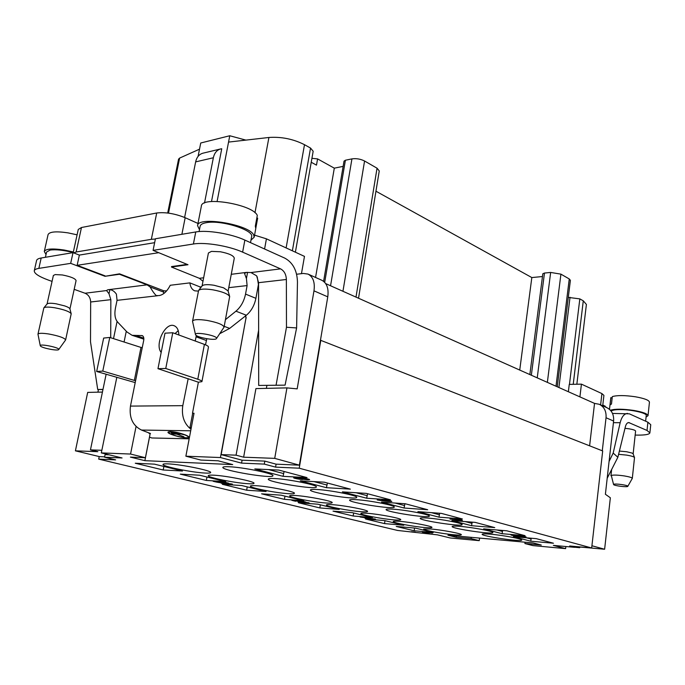 <?xml version="1.0" encoding="UTF-8"?>
<svg xmlns="http://www.w3.org/2000/svg" width="685" height="685" viewBox="0 0 685 685"><rect width="100%" height="100%" fill="white"/><g stroke="black" fill="none" stroke-linecap="round" stroke-linejoin="round"><path stroke-width="1.03" d="M119.558 273.837L119.464 274.274L147.087 284.849L150.083 286.938L163.561 292.084L163.287 290.594L119.558 273.837L104.976 276.295L119.464 274.274M166.618 290.885L163.338 290.817M201.433 286.801L200.131 286.955L189.865 282.879L170.24 285.268C167.114 291.373 163.415 294.807 159.151 295.569L156.283 295.595C154.442 293.882 152.378 290.997 150.083 286.938M202.974 281.278L199.352 278.307L171.481 267.039L171.575 266.568L187.159 264.393M52.06 281.398L48.31 280.054C38.857 276.56 34.173 273.478 34.276 270.789L36.588 260.514C36.879 259.324 38.411 258.485 41.186 258.005L73.021 252.637L79.366 255.085L77.14 265.318L158.74 252.696M77.14 265.318L105.062 275.858M73.021 252.637L70.675 263.357L104.976 276.295M79.366 255.085L154.639 242.678M155.384 239.014L151.351 239.322L156.719 212.992C165.29 211.982 174.778 213.549 185.181 217.71L197.982 223.447M73.192 252.705L78.27 229.432L81.472 227.514L76.138 252.003L151.351 239.322M76.138 252.003L73.62 252.868M171.481 267.039L187.998 264.735L153.072 250.367L193.401 244.006C204.943 241.968 229.013 245.949 242.627 252.14L280.567 268.871C284.189 270.815 286.125 274.351 286.373 279.489L286.476 327.259L296.614 327.935L285.08 385.141L258.699 385.441L285.08 385.141M296.614 327.935L297.461 282.04C297.127 270.592 292.923 262.638 284.857 258.159L244.87 240.092C231.316 233.773 207.307 229.792 195.756 231.958L155.435 238.757L153.072 250.367M223.062 482.754L213.121 481.272L221.383 482.54L218.113 481.564C220.758 481.461 224.303 482.009 228.721 483.199L219.739 481.838L223.062 482.754C221.05 482.934 217.89 482.488 213.574 481.409L219.38 482.42C220.313 482.377 219.894 482.077 218.13 481.538L224.86 482.249C228.499 483.079 228.858 483.225 225.956 482.685C221.529 481.641 217.607 481.615 223.062 482.754M377.238 499.939L384.559 500.881L381.785 499.99C381.836 499.442 391.734 500.761 391.811 501.42C388.78 501.617 383.917 501.129 377.238 499.939L384.079 500.761C380.766 499.75 382.17 499.656 388.301 500.461C397.523 502.328 383.437 501.3 377.238 499.939L377.264 499.759M303.524 502.721L297.941 501.882L309.115 502.841L303.524 502.721L299.182 501.951L306.871 502.516C314.098 503.458 295.877 501.574 303.524 502.721M365.422 517.783L360.122 516.987L369.018 517.697C375.962 518.613 358.161 516.696 365.422 517.783M515.779 535.893L510.907 535.002L523.854 536.518L520.977 535.738L526.071 536.903L515.779 535.893C514.033 535.893 509.554 534.908 511.772 534.934C515.625 535.259 527.159 537.16 520.977 535.738L525.917 536.843L518.742 535.927C514.075 535.182 510.214 534.968 515.779 535.893M414.16 530.781L433.254 532.485L415.41 528.109L396.238 526.44L414.16 530.781L414.553 528.041M384.542 523.605L403.756 525.258L384.833 520.617L365.559 519.007L384.542 523.605L384.987 520.66M353.16 516.002L372.469 517.586L352.364 512.663L333.013 511.121L353.16 516.002L353.631 512.971M319.844 507.936L339.221 509.435L317.831 504.194L298.42 502.747L319.844 507.936L320.349 504.811M284.412 499.356L303.823 500.761L281.021 495.169L261.593 493.825L284.412 499.356L284.96 496.137M246.651 490.212L266.071 491.505L241.702 485.528L222.308 484.312L246.651 490.212L247.242 486.889M206.339 480.442L225.716 481.615L199.609 475.219L180.292 474.131L206.339 480.442L206.973 477.017M163.193 469.996L182.467 471.015L154.45 464.147L135.262 463.231L163.193 469.996L163.878 466.459M168.125 463.882C164.862 463.736 163.158 463.908 163.021 464.396C161.806 466.314 192.202 472.522 205.132 473.061C208.642 473.241 210.483 473.07 210.646 472.556C212.273 470.749 180.968 464.319 168.125 463.882M317.326 489.518C330.932 490.246 358.075 495.666 356.714 497.344C357.193 500.298 309.063 492.661 310.425 489.989C310.605 489.415 312.908 489.261 317.326 489.518M332.739 504.699C328.68 504.417 326.574 504.502 326.411 504.965C325.512 506.326 348.682 510.813 360.867 511.678C365.131 512.003 367.365 511.918 367.562 511.447C368.71 510.137 344.897 505.504 332.739 504.699M460.08 526.371C472.616 527.339 493.834 531.363 492.858 532.562C493.363 534.822 450.995 528.537 452.151 526.525C452.357 526.02 455.003 525.969 460.08 526.371M430.634 528.983L423.664 529.051C422.928 530.13 442.527 533.812 454.044 534.779C458.693 535.19 461.125 535.173 461.347 534.737C462.255 533.692 442.15 529.907 430.634 528.983M490.254 534.163C502.525 535.156 522.629 538.932 521.73 540.045C522.235 542.169 481.024 536.124 482.137 534.249C482.351 533.752 485.057 533.726 490.254 534.163M295.732 495.529C291.836 495.272 289.815 495.375 289.661 495.854C288.702 497.327 313.353 502.165 325.752 502.97C329.853 503.261 332.002 503.158 332.199 502.67C333.441 501.257 308.087 496.265 295.732 495.529M356.791 499.707C370.14 500.512 395.519 505.513 394.277 507.054C394.765 509.811 348.288 502.576 349.59 500.101C349.77 499.536 352.176 499.408 356.791 499.707M274.865 478.558C288.71 479.175 317.866 485.1 316.367 486.932C316.838 490.1 266.876 481.983 268.306 479.115C268.477 478.532 270.669 478.344 274.865 478.558M213.72 475.185C210.226 475.005 208.411 475.159 208.266 475.647C207.144 477.394 235.375 483.079 248.15 483.721C251.875 483.944 253.827 483.798 254.007 483.293C255.488 481.623 226.427 475.741 213.72 475.185M427.919 518.074C440.729 518.99 463.18 523.297 462.127 524.607C462.623 527.013 419.006 520.454 420.205 518.305C420.402 517.774 422.979 517.697 427.919 518.074M367.425 513.305C363.213 512.988 361.021 513.048 360.858 513.502C360.019 514.76 381.87 518.947 393.832 519.855C398.242 520.206 400.545 520.146 400.751 519.684C401.812 518.476 379.37 514.161 367.425 513.305M399.997 521.379C395.647 521.037 393.387 521.079 393.216 521.516C392.428 522.681 413.089 526.594 424.837 527.544C429.367 527.921 431.747 527.887 431.961 527.433C432.937 526.311 411.719 522.278 399.997 521.379M393.567 509.203C406.65 510.077 430.471 514.7 429.332 516.122C429.829 518.691 384.842 511.815 386.092 509.512C386.289 508.972 388.78 508.869 393.567 509.203M256.147 485.708C252.448 485.494 250.522 485.622 250.376 486.102C249.331 487.703 275.67 492.935 288.257 493.671C292.187 493.928 294.242 493.808 294.43 493.303C295.783 491.77 268.691 486.367 256.147 485.708M229.047 466.733C243.115 467.221 274.574 473.72 272.921 475.724C273.383 479.123 221.375 470.458 222.873 467.367C223.036 466.776 225.1 466.562 229.047 466.733M283.068 476.332L307.034 477.599L278.786 470.073L254.811 468.934L283.068 476.332L284.095 471.494M326.437 487.694L350.343 489.133L324.245 482.18L300.295 480.844L326.437 487.694L327.404 483.028M366.663 498.226L390.45 499.819L366.269 493.38L342.406 491.873L366.663 498.226L367.571 493.722M404.073 508.022L427.697 509.734L405.229 503.749L381.502 502.114L404.073 508.022L404.903 503.732M438.957 517.158L462.384 518.973L441.448 513.399L417.901 511.644L438.957 517.158L439.676 513.27M471.554 525.703L494.758 527.596L475.21 522.39L451.869 520.54L471.554 525.703L472.179 522.15M502.088 533.701L525.053 535.67L506.754 530.789L483.644 528.863L502.088 533.701L502.627 530.447M530.755 541.201L553.454 543.231L536.295 538.658L513.425 536.663L530.755 541.201L531.217 538.213M276.098 464.165L299.388 465.166L274.719 458.368L243.637 457.195L236.077 455.157L221.161 454.617L242.088 460.192L264.812 461.108L276.098 464.165L275.584 467.127L299.234 468.197L591.669 547.974L569.663 545.988L574.664 547.324L553.343 545.388L565.622 548.625L532.896 545.602L524.898 543.547L541.287 545.046L533.204 542.94L447.956 535.225L456.27 537.271L456.45 535.995M275.584 467.127L264.29 464.105L241.565 463.12L220.424 457.546L185.875 456.201L200.876 460.063L218.061 460.782L232.72 464.601L144.877 460.671L149.518 437.116M109.086 454.806L105.096 454.643L104.565 457.212L122.067 457.965L101.311 452.905L130.552 454.044L145.408 457.734L130.398 457.109L144.877 460.671M104.565 457.212L115.637 459.883L98.691 459.113L99.214 456.561M479.577 538.085L479.235 540.653L450.242 537.973L437.458 534.857L397.574 530.447L98.691 459.113M479.235 540.653L471.092 538.624L456.27 537.271M432.543 533.067L428.142 532.502C430.428 533.101 429.641 533.187 425.779 532.759C417.114 531.337 426.712 531.971 432.543 533.067M370.174 518.939L364.899 518.143L373.787 518.862C380.714 519.778 362.947 517.851 370.174 518.939M462.384 520.463L449.959 519.059L460.44 520.189L454.849 519.17L457.135 519.316L455.919 518.973L461.716 519.829L459.412 519.675L462.384 520.463L452.348 519.444L459.087 519.47C464.028 520.069 457.674 519.487 462.384 520.463M296.04 501.257L291.673 500.238L295.903 500.538C298.54 500.487 301.871 500.983 305.887 502.054L297.436 500.795L299.465 501.394L293.189 500.487L296.04 501.257C294.37 501.137 289.824 499.947 293.574 500.264L305.861 502.036C303.01 501.36 294.576 500.153 299.097 501.394C295.8 500.547 290.937 500.17 296.04 501.257M227.06 484.115L221.127 483.216L232.403 484.098L223.867 483.584L227.06 484.115L222.351 483.267L230.023 483.747C234.313 484.192 229.749 484.004 227.48 483.815C225.69 483.713 222.342 483.404 227.06 484.115M302.95 479.217C302.453 480.339 286.809 476.614 297.641 477.95L308.19 479.072C311.118 479.979 307.334 479.868 302.95 479.217L303.001 479.312C303.147 479.945 293.317 478.361 293.677 477.787L299.508 477.933C299.679 477.633 309.629 478.901 309.594 479.663L302.984 479.021M602.286 450.79L606.037 417.747C606.465 411.3 604.204 406.813 599.264 404.287L594.537 403.397L325.692 283.599M274.719 458.368L286.938 387.89L297.179 388.875L313.978 290.851C315.1 282.374 313.113 276.783 308.01 274.086L303.327 273.443L296.614 274.24M242.088 460.192L241.565 463.12M264.812 461.108L264.29 464.105M574.766 546.45L574.664 547.324M591.669 547.974L602.689 450.953L320.46 340.231L327.772 296.845L313.978 290.851M411.411 531.697L415.307 532.151M591.926 545.757L604.624 549.25L610.352 497.781L605.394 494.27L613.606 421.035L606.037 417.747M574.672 547.238L579.733 547.7L575.837 546.656L604.624 549.25M161.18 352.441C154.433 344.555 165.359 321.907 174.11 325.717C177.107 326.942 178.691 330.033 178.862 334.991M175.035 333.578L178.246 330.658M135.202 382.598L96.662 371.501L102.776 371.09L134.337 380.406L140.999 347.432L109.78 337.44L103.658 338.073L96.662 371.501M74.185 289.344L85.043 293.24C88.562 294.798 90.437 297.718 90.66 301.991L110.842 299.67L109.001 293.745L106.543 290.56L107.733 289.781C111.03 289.164 113.915 290.62 116.407 294.139L117.049 300.347L115.474 307.908C114.284 314.252 114.994 318.962 117.615 322.061L127.067 332.054L132.102 335.308L142.18 335.599C143.602 336.258 144.107 337.91 143.679 340.556L135.604 380.603L134.337 380.406M142.257 347.629L140.999 347.432M132.102 335.308L143.85 339.161M190.987 429.255C184.094 423.775 181.362 415.906 182.792 405.666L188.152 378.814L157.97 368.676L165.753 368.487L197.785 379.233C200.585 380.192 201.972 381.006 201.921 381.656L198.385 382.213L192.494 413.243L194.009 413.295M187.973 378.677L198.385 382.213M197.785 379.233L204.404 344.392C207.178 345.437 208.531 346.336 208.463 347.098L201.921 381.656M204.404 344.392L172.774 332.747L164.991 333.175L157.97 368.676M206.819 338.741L205.491 344.82M195.208 341.002L196.355 335.504M219.731 333.698L229.672 328.389L246.377 315.246C251.258 311.101 254.435 305.45 255.907 298.317L258.425 284.523L257.226 276.86M192.682 413.303L189.976 427.517L191.312 427.534M225.459 319.647L235.94 311.187C240.837 306.991 244.031 301.289 245.538 294.096L247.105 285.576L246.429 278.555L244.536 273.452L246.454 272.399L231.265 274.308M101.851 450.293L90.454 449.874L106.124 374.275M113.513 338.63L117.084 321.428M163.561 292.084L163.801 293.54M189.865 282.879C190.387 287.015 192.023 289.661 194.763 290.825L198.359 291.108M200.131 286.955L200.328 288.222M579.733 547.7L579.81 547.015M90.454 449.874L97.844 451.68L75.41 450.833L87.689 392.402L102.442 392.068M104.642 456.844L99.453 456.621L75.41 450.833M136.058 426.49L130.552 454.044M145.408 457.734L150.109 433.862L149.219 433.014M192.494 413.243L194.026 413.243L185.875 456.201M220.424 457.546L245.992 318.011L221.161 454.617M299.234 468.197L320.811 340.214M299.388 465.166L320.46 340.231M126.28 331.215L124.071 342.012M116.801 377.409L101.311 452.905M245.992 318.011L245.487 315.742M246.18 318.088L245.667 315.811M135.604 380.603L130.467 406.094C129.028 417.636 132.71 425.625 141.495 430.052L150.477 433.502L149.099 433.477M191.252 427.877L189.976 427.517M471.092 538.624L471.263 537.331M524.898 543.547L525.07 542.203M565.87 546.527L565.622 548.625M526.559 537.811L531.029 538.992M496.916 529.976L502.388 531.414M465.269 521.602L471.879 523.349M431.422 512.654L439.299 514.735M268.563 469.585L283.539 473.549M314.03 481.615L326.873 485.006M356.097 492.738L367.066 495.632M395.117 503.055L404.45 505.521M612.51 413.432L629.361 413.834L647.89 422.208L647.025 430.454L628.736 422.559C627.229 422.662 626.124 424.006 625.414 426.601L617.861 457.289L613.186 453.068L609.068 461.485M647.89 422.208L650.75 424.7L649.885 432.869C649.371 434.41 645.356 435.155 637.821 435.112L635.166 435.078M627.554 413.423C624.172 413.68 621.706 416.771 620.165 422.705L613.186 453.068M647.025 430.454L649.885 432.869M624.985 428.322L629.121 428.819C633.248 429.538 635.406 430.3 635.594 431.105L633.145 453.855M617.861 457.289L607.184 478.267M613.811 484.269L613.58 484.526C613.58 485.691 627.546 487.463 627.811 486.324C628.779 485.331 615.558 483.396 613.811 484.269M613.58 484.526L611.294 475.416C613.572 474.825 617.947 475.005 624.429 475.947C629.429 476.803 632.058 477.616 632.306 478.395L627.811 486.324M632.306 478.395L634.515 457.563C633.959 456.732 631.356 455.91 626.706 455.114L618.589 454.318M634.515 457.563L633.12 453.795L631.998 453.05L626.621 451.74L619.394 451.072M195.645 161.891L213.352 157.764C214.439 152.926 216.888 149.981 220.69 148.936L202.983 153.175C199.181 154.219 196.732 157.13 195.645 161.891L184.607 217.462M213.352 157.764L204.507 203.017M211.502 201.536L221.743 148.765L220.69 148.936M174.812 432.663L170.865 432.389L174.812 432.663M183.923 436.953L177.227 434.162L180.986 434.025L171.944 433.862L176.773 434.153L183.965 436.799M170.882 431.764L184.77 434.872C187.202 435.848 188.384 436.619 188.315 437.184C188.195 439.462 167.705 434.341 168.698 432.286L170.882 431.764M178.117 433.451L171.456 433.125L178.117 433.451M258.699 385.441L258.57 282.682L256.661 275.858L250.984 272.553L246.454 272.399M202.066 285.988L208.42 252.996L211.477 251.386L220.39 251.763C229.09 253.501 233.722 255.651 234.287 258.202L228.114 291.108M90.66 301.991L90.506 341.815L97.715 389.517L102.998 389.38M97.715 389.517L102.955 389.568M34.276 270.789C34.558 269.633 36.082 268.828 38.857 268.383L70.675 263.357M69.93 308.969L76.078 280.593C75.316 278.504 70.752 276.629 62.395 274.968L55.16 274.582L53.361 275.507L47.059 304.012M110.842 299.67L110.722 337.739M276.106 384.996L286.476 327.259M149.476 437.099L151.77 437.972L189.171 438.82M165.753 368.487L172.774 332.747M102.776 371.09L109.78 337.44M170.317 431.541C174.881 431.807 179.855 432.92 185.233 434.881C187.836 435.925 189.103 436.756 189.026 437.364C188.897 439.804 166.917 434.316 167.988 432.098L170.317 431.541M195.525 334.674C196.193 337.371 215.475 340.925 216.46 338.544C218.755 335.881 194.36 331.24 195.482 334.554L195.525 334.674M192.622 321.642L192.562 321.137C193.59 319.416 198.385 319.167 206.956 320.409C217.556 322.438 223.259 324.69 224.055 327.173L216.46 338.544M224.055 327.173L229.672 296.528C228.054 293.882 222.428 291.639 212.787 289.806C205.08 288.676 200.354 288.882 198.607 290.449L192.562 321.137M229.672 296.528L228.054 290.894L223.584 287.811L214.011 285.251C207.606 284.309 203.668 284.498 202.195 285.816L198.607 290.449M40.509 346.096C42.333 348.177 58.097 351.165 58.713 349.555C60.503 347.74 39.447 343.373 40.278 345.745L40.509 346.096M40.278 345.745L37.966 334.169C38.643 333.073 42.256 333.021 48.823 333.997C58.987 335.933 64.587 337.91 65.614 339.948L58.713 349.555M65.614 339.948L71.206 313.764C69.553 311.538 64.013 309.526 54.586 307.736C48.609 306.829 45.03 306.871 43.857 307.865L37.966 334.169M71.206 313.764L69.896 308.841C69.596 307.993 67.883 307.017 64.758 305.921L56.076 303.78C51.11 303.027 48.13 303.07 47.137 303.909L43.857 307.865M308.01 274.086L321.727 280.216C326.839 282.914 328.86 288.462 327.772 296.845M599.264 404.287L606.833 407.669C611.765 410.187 614.025 414.639 613.606 421.035M557.256 386.785L570.391 280.328L569.261 278.949L560.921 274.146L550.654 272.442L544.472 273.05L542.82 273.777L529.847 374.567M330.555 285.765L351.936 158.886L345.411 160.23L344.024 161.146L323.603 281.338M351.936 158.886C356.294 158.278 360.507 158.98 364.566 161.009L377.041 168.193L379.25 170.95L358.529 298.232M542.469 276.534L531.825 277.562L519.735 370.063M311.238 162.259L316.487 165.136L317.575 158.894L334.306 168.159L343.134 166.378M334.306 168.159L315.554 277.459M317.575 158.894L311.932 158.329M167.688 213.018L178.571 159.143L179.607 158.089L199.515 149.176L200.739 142.994L229.775 135.75L245.889 140.108M229.775 135.75L228.55 142.086L268.914 137.48C281.407 136.615 293.266 139.021 304.5 144.689L310.536 148.071L313.173 151.257L295.389 252.191M576.847 384.234L586.403 304.448L583.286 300.818L579.827 298.883L568.285 297.401M600.617 404.895L601.918 393.592L581.428 384.139L569.261 384.396L568.37 391.734M228.55 142.086L217.102 201.416M199.515 149.176L198.085 156.377M254.555 235.143L266.431 238.834L264.581 248.998M606.782 407.643L602.817 404.903M601.918 393.592L603.913 395.391L602.714 405.828M81.472 227.514L156.719 212.992M286.938 387.89L255.925 388.592L243.637 457.195M266.379 388.361L266.876 385.561M97.904 392.171L98.46 389.525M236.077 455.157L258.63 330.213M266.431 238.834L304.474 256.387L301.46 273.666M581.428 384.139L579.912 396.88M589.614 445.815L594.537 403.397M375.945 191.218L531.825 277.562M199.095 231.556L200.14 226.196C200.508 224.543 202.512 223.378 206.142 222.711C220.716 219.611 254.263 230.109 251.609 236.719L250.513 242.636M250.975 240.144L254.169 237.207L255.788 228.43L255.317 226.17L257.303 215.432C253.005 204.438 201.613 195.816 201.381 206.074L199.275 216.862M256.824 218.001L257.663 218.138L255.83 228.045M254.169 237.207L253.69 234.989C249.28 224.483 197.682 215.861 197.554 225.622L199.472 229.638M45.407 257.295L46.571 252.063L50.116 250.068C55.785 249.289 63.491 250.111 73.226 252.534M73.355 251.969L64.167 250.025C52.291 248.287 45.672 248.783 44.294 251.515L48.078 234.595C49.491 231.701 56.11 231.128 67.952 232.857L77.097 234.818M44.294 251.515L46.023 254.537M611.174 411.154C612.056 410.161 614.933 409.647 619.805 409.596C630.971 409.442 647.085 413.055 646.238 415.495L645.638 421.189M609.487 409.347L610.789 397.891L612.193 397.771M646.075 417.037L648.019 415.692L649.448 402.163C649.072 400.177 644.371 398.379 635.329 396.769C624.857 395.254 617.194 395.194 612.322 396.598L611.491 404.013L610.061 404.938L610.9 397.557M648.019 415.692C647.633 413.8 642.907 412.053 633.839 410.452C622.845 408.868 615.036 408.799 610.412 410.238M426.627 532.356L423.279 532.125L428.365 532.836L426.644 532.228M384.191 500.529L390.073 501.155L384.191 500.529C387.642 501.232 389.465 501.377 389.662 500.958C385.527 500.161 383.703 500.016 384.191 500.529M296.382 478.438L301.152 479.003L296.382 478.438C300.21 479.175 301.528 479.252 300.321 478.661C296.494 477.916 295.184 477.847 296.382 478.438M303.601 479.132L307.728 479.363C305.373 478.575 303.061 478.25 300.783 478.378L303.601 479.132C308.216 479.637 308.661 479.466 304.936 478.61C300.295 478.096 299.85 478.267 303.601 479.132M425.094 532.553C434.495 533.615 418.929 531.14 425.094 532.553M142.848 335.992L141.435 335.513M136.906 335.856L143.807 338.21M206.313 340.471L196.013 336.806M224.209 326.351L229.672 328.389M246.377 315.246L235.94 311.187M245.538 294.096L255.907 298.317M246.429 278.555L247.576 272.322M629.515 422.731L627.914 422.722M613.426 422.671L620.165 422.705M117.049 300.347L157.61 295.74M130.467 406.094L182.792 405.666M228.756 287.657L247.105 285.576M109.001 293.745L109.831 289.789M85.043 293.24L106.543 290.56M203.65 277.767L199.352 278.307M250.984 272.553L280.567 268.871M147.087 284.849L107.733 289.781M195.756 231.958L193.401 244.006M244.87 240.092L242.627 252.14M41.186 258.005L38.857 268.383M258.57 282.682L286.373 279.489M141.495 430.052L190.695 430.796M544.472 273.05L531.346 375.234M345.411 160.23L324.69 282.34M364.566 161.009L342.945 291.288M355.994 297.102L377.041 168.193M560.921 274.146L547.366 382.376M537.237 377.863L550.654 272.442M556.006 386.22L569.261 278.949M570.023 297.256L558.917 387.522M579.827 298.883L569.466 384.388M583.286 300.818L573.225 384.311M310.536 148.071L292.367 250.804M304.5 144.689L286.116 247.919M268.914 137.48L254.974 212.735M179.607 158.089L168.501 213.121M185.181 217.71L181.885 234.296M604.812 406.77L604.915 405.845M610.951 475.733L611.645 469.508M168.878 431.627L168.698 432.286M188.486 436.533L188.315 437.184M195.482 334.554L192.571 321.453M197.554 225.622L201.381 206.074"/></g></svg>
